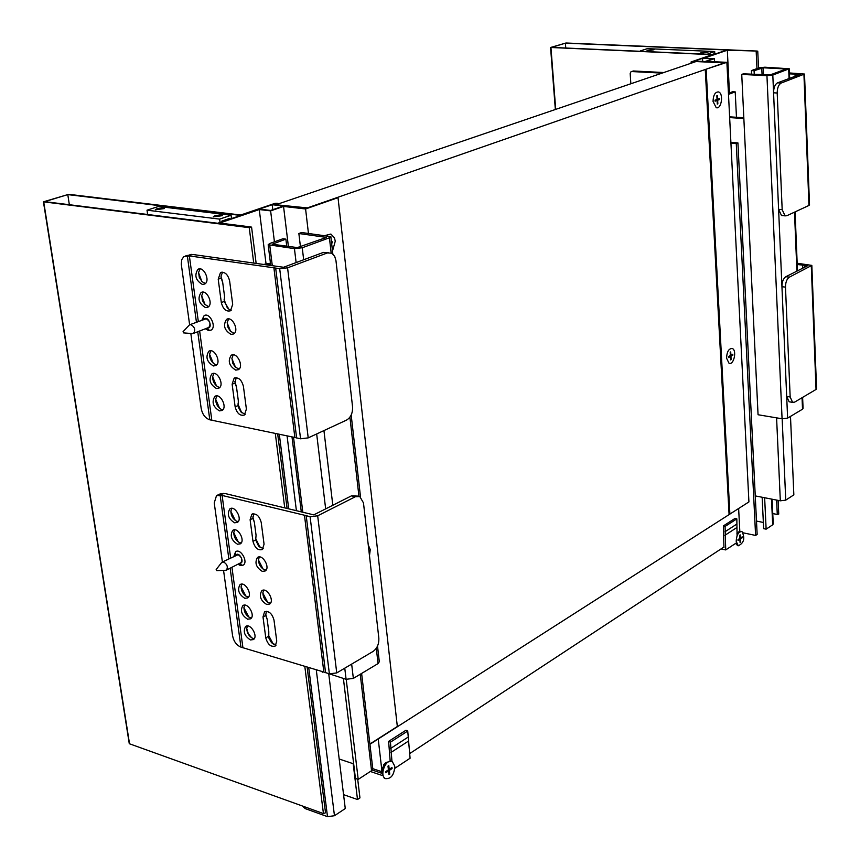 <?xml version="1.0" encoding="UTF-8"?>
<svg xmlns="http://www.w3.org/2000/svg" width="860" height="860" viewBox="0 0 860 860"><rect width="100%" height="100%" fill="white"/><g stroke="black" fill="none" stroke-linecap="round" stroke-linejoin="round"><path stroke-width="1.29" d="M266.396 611.309L265.697 615.47L267.137 619.178L268.793 631.702L268.772 637.873L271.534 642.742L276.092 645.118M265.772 637.851L262.999 616.932L264.536 611.879C268.89 610.686 272.039 613.416 273.996 620.082L276.748 641.087L275.254 646.032C270.9 647.236 267.739 644.505 265.772 637.851L268.449 636.368M252.969 541.327L250.109 519.719L251.829 514.269C256.194 513.076 259.333 515.817 261.225 522.471L264.063 544.165L262.397 549.508C258.022 550.701 254.882 547.981 252.969 541.327L255.71 539.951L258.613 546.175L263.224 548.68M253.764 513.71L252.861 518.365L254.356 522.246L256.054 535.178L255.71 539.951M273.383 644.269L268.374 635.024M240.499 562.913L240.918 562.698C242.627 559.656 241.692 556.979 238.123 554.668L222.396 561.999L214.237 502.917L216.505 495.629L222.106 495.446L304.462 515.226L323.844 672.025L240.95 647.129C236.575 645.279 233.791 641.528 232.608 635.884L223.557 570.416M222.106 495.446L230.641 557.839M231.931 567.288L242.907 647.569M250.432 639.947C244.466 636.002 242.853 631.53 245.605 626.51C250.325 622.662 258.516 636.357 253.431 639.571L250.432 639.947M244.799 598.302C238.747 594.346 237.156 589.809 240.015 584.682C244.842 580.833 252.937 594.701 247.734 597.915L244.799 598.302M237.489 544.229C231.329 540.263 229.749 535.64 232.748 530.373C237.725 526.524 245.68 540.628 240.338 543.832L237.489 544.229M234.597 522.805C228.384 518.827 226.814 514.173 229.878 508.851C234.909 505.003 242.799 519.203 237.403 522.396L234.597 522.805M233.92 556.183L235.608 551.744C240.52 547.895 248.529 561.903 243.251 565.106L240.37 565.504L237.962 564.214M247.626 619.2C241.617 615.255 240.015 610.74 242.821 605.666C247.594 601.817 255.732 615.599 250.593 618.813L247.626 619.2M262.278 571.373C256.087 567.396 254.474 562.773 257.462 557.516C262.44 553.571 270.62 567.664 265.256 570.954L262.278 571.373M266.632 604.44C260.505 600.474 258.892 595.894 261.784 590.723C266.675 586.789 274.931 600.731 269.664 604.032L266.632 604.44M260.15 547.562L255.635 538.5M357.825 496.102L351.482 495.844L313.771 514.871L225.621 493.651L220.192 493.887L217.569 495.123M267.137 619.178L265.622 614.147M267.632 602.193L262.837 593.077M251.754 637.862L248.293 633.702L246.734 628.52M245.906 596.141L241.09 586.853M238.317 541.95L233.769 532.748M235.307 520.483L230.856 511.313M248.841 617.071L243.928 607.762M263.096 569.062L258.473 560.01M254.356 522.246L252.786 516.935M263.654 590.154L262.848 592.841C263.052 597.399 265.009 600.71 268.728 602.785L270.502 603.161M259.354 556.947L258.484 559.742C258.656 564.289 260.58 567.6 264.256 569.707L266.084 570.115M247.454 625.951L246.745 628.38C246.949 632.971 248.938 636.292 252.7 638.335L254.27 638.658M244.681 605.117L243.928 607.601C244.122 612.191 246.089 615.513 249.83 617.577L251.432 617.921M241.886 584.134L241.101 586.692C241.273 591.261 243.208 594.593 246.927 596.668L248.572 597.034M234.662 529.835L233.78 532.566C233.888 537.102 235.78 540.446 239.424 542.585L241.165 543.004M231.813 508.325L230.878 511.109C230.964 515.645 232.823 518.988 236.457 521.149L238.231 521.59M304.462 515.226L310.105 516.72L317.673 515.796L355.363 496.736L359.813 496.553L363.479 502.906L378.841 638.141C379.077 643.989 377.164 648.418 373.122 651.407L336.744 672.918L329.38 673.853L323.844 672.025M223.826 493.339L220.117 495.091L228.835 558.753M230.136 568.202L240.95 647.129M306.224 515.785L325.564 672.703M236.199 377.647L234.984 383.022L236.522 387.161L238.306 400.674L238.242 407.006L241.069 412.112L245.25 414.294M235.135 406.801L232.135 384.226L234.135 378.163C238.521 377.013 241.617 379.754 243.423 386.387L246.39 409.07L244.444 414.993C240.069 416.175 236.962 413.445 235.135 406.801L237.962 405.587M221.31 302.559L218.214 279.21L220.45 272.652C224.825 271.545 227.878 274.297 229.62 280.908L232.695 304.365L230.523 310.772C226.137 311.911 223.073 309.17 221.31 302.559L224.202 301.462L228.996 309.406L231.286 310.159M222.611 272.179L221.063 275.899L221.117 278.135L222.708 282.467L224.557 296.442L224.202 301.462M241.703 412.714L237.876 403.942M189.63 324.79L181.277 264.181L181.75 259.655L183.825 256.592L189.372 255.925L273.899 267.804L294.862 437.482L209.808 419.809C205.314 418.293 202.444 414.509 201.186 408.468L190.823 333.465M189.372 255.925L198.327 321.468M199.638 331.003L211.807 420.11M219.461 410.887C213.011 406.855 211.485 402.029 214.86 396.406C220.203 392.579 227.76 407.307 222.073 410.456L219.461 410.887M213.377 365.962C206.841 361.899 205.325 357.007 208.84 351.267C214.301 347.451 221.719 362.404 215.914 365.532L213.377 365.962M205.486 307.59C198.821 303.505 197.338 298.506 201.025 292.604C206.647 288.82 213.861 304.064 207.905 307.16L205.486 307.59M202.358 284.445C195.639 280.349 194.166 275.318 197.918 269.352C203.605 265.579 210.743 280.94 204.734 284.015L202.358 284.445M201.917 320.092L204.1 315.685C209.657 311.89 216.956 327.026 211.065 330.132L208.593 330.562L205.357 328.778M216.43 388.505C209.937 384.463 208.421 379.593 211.861 373.917C217.257 370.101 224.75 384.936 219.01 388.075L216.43 388.505M231.06 334.4C224.363 330.315 222.847 325.327 226.513 319.415C232.168 315.534 239.618 330.756 233.619 333.959L231.06 334.4M235.769 370.123C229.147 366.048 227.61 361.114 231.168 355.309C236.726 351.407 244.294 366.446 238.392 369.671L235.769 370.123M227.427 308.16L224.116 299.624M328.66 252.614L323.381 252.41L283.563 267.267L193.081 254.528L185.857 255.732M236.522 387.161L234.898 381.399M235.489 367.241L231.899 358.642M219.59 408.285L215.699 399.298M213.28 363.232L209.603 354.32M205.099 304.687L201.702 295.872M201.853 281.478L198.563 272.695M208.249 327.66L193.564 333.358C195.661 329.928 194.768 327.015 190.899 324.629L189.469 324.876L183.094 331.67L183.621 332.885L183.051 331.713M216.451 385.839L212.656 376.884M230.598 331.412L227.18 322.887M222.708 282.467L221.041 276.318M233.253 354.804L231.921 358.254L232.791 363.285L235.145 366.919L238.618 368.94M228.631 318.92L227.201 322.489L228.029 327.51L230.34 331.154L233.931 333.271M216.892 395.912L215.709 399.051C215.699 403.523 217.44 406.898 220.912 409.177L222.88 409.747M213.914 373.433L212.678 376.637C212.646 381.098 214.355 384.485 217.806 386.774L219.268 387.312M210.904 350.783L209.625 354.062C209.571 358.512 211.259 361.899 214.667 364.221L216.236 364.79M203.143 292.142L201.724 295.603L202.487 300.656L204.755 304.343L208.378 306.493M200.068 268.9L198.596 272.416L199.326 277.479L202.132 281.747L205.26 283.381M273.899 267.804L279.693 268.718L287.573 267.825L327.37 252.937L331.734 253.184L334.712 256.377L335.97 260.677L352.557 406.769C352.826 413.036 350.826 417.476 346.558 420.088L308.213 437.88L300.548 438.793L294.862 437.482M191.243 254.356L187.319 255.732L196.435 322.199M197.736 331.734L209.808 419.809M275.694 268.159L296.625 437.976M328.767 674.068L345.269 808.55L334.465 815.731L316.254 669.725M353.191 763.712L357.502 799.52L343.57 794.651M357.706 779.235L359.953 797.897L357.502 799.52M308.697 667.446L327.499 816.645L334.465 815.731M327.499 816.645L305.128 808.583L304.913 806.895M303.601 806.992L305.128 808.583M266.578 264.794L270.61 264.461M353.675 763.874L339.195 759.014M270.449 263.149L263.74 264.396M360.233 674.272L371.552 770.689L372.778 768.657L361.619 673.434M343.398 678.497L355.427 778.461L358.212 779.407L346.214 679.346M371.552 770.689L358.212 779.407M344.763 668.177L346.096 679.314L322.532 671.628M300.462 246.938L298.861 233.511L301.634 232.523L330.853 236.618L329.423 237.79L302.247 247.766L294.442 248.637L268.169 244.734L269.696 243.52L282.951 238.757L285.875 239.134L286.735 246.207M346.096 679.314L353.352 678.389L351.654 664.103M376.304 648.257L378.056 663.587L379.303 661.727L377.519 646.064M298.861 233.511L326.445 237.414L297.302 247.594L272.244 244.208L285.875 239.134M321.102 671.198L322.608 672.208M378.056 663.587L353.352 678.389M217.698 223.256L44.698 201.638L67.79 194.607L240.682 215.441L217.698 223.256M338.023 197.671L305.59 208.969L283.553 206.443L270.62 210.872L259.269 209.55L219.612 223.052L251.174 226.986L249.239 227.663L43.43 201.821L68.736 194.317L240.692 215.011L275.103 203.304L277.35 203.25L274.05 204.519L306.45 208.217L338.023 197.671L397.331 726.496L369.897 744.018M304.795 666.263L323.446 813.571L129.537 743.803L43.72 201.939M323.446 813.571L325.521 812.797L307.117 666.973M129.441 743.169L129.537 743.803M259.269 209.55L266.019 263.665M69.348 204.723L67.79 194.607M305.59 208.969L308.45 233.372M283.52 206.013L270.599 210.442L259.258 209.12L272.201 204.723L283.52 206.013M272.803 209.689L272.201 204.723M283.553 206.443L288.39 246.433M270.62 210.872L274.426 241.821M163.174 208.099L164.378 208.561L155.284 209.808C156.305 208.614 158.928 208.045 163.174 208.099M221.246 215.14L222.557 215.645L213.258 216.892C214.237 215.656 216.903 215.075 221.246 215.14M220.063 222.45L219.633 219.117L147.017 210.184L158.509 206.464L231.082 215.247L231.512 218.558M221.987 221.805L221.891 221.074L229.523 218.472L229.62 219.203M147.017 210.184L147.63 214.505M231.082 215.247L219.633 219.117M372.283 770.087L381.797 773.28M392.02 767.872L385.678 772.043M390.171 760.907L388.613 741.395L390.44 742.18L391.966 761.466M388.613 741.395L405.92 730.258L407.737 731.032L390.44 742.18M394.837 768.303L410.08 758.24L407.737 731.032M388.709 772.355L389.494 771.828M370.348 771.484L382.227 775.473M797.166 263.235L811.84 265.396L789.394 277.135C786.846 278.909 785.535 282.241 785.481 287.132L790.168 396.998L792.597 402.362L794.629 402.114L816.033 389.451L816.559 388.698L811.84 265.525M785.481 287.132L781.944 286.702C781.998 281.811 783.299 278.489 785.857 276.716L807.776 265.654L797.22 264.504M802.606 265.116L802.724 268.202M789.975 401.932L789.125 401.792L786.685 396.438L790.168 396.998M781.944 286.702L786.685 396.438M804.455 265.267L804.53 267.288M789.437 72.95L804.508 74.046L781.245 83.011C778.612 84.517 777.257 87.849 777.203 93.009L782.181 209.689L785.083 215.86L786.814 215.731L808.959 205.443L809.518 204.852L804.508 74.132M777.203 93.009L773.57 92.805C773.624 87.656 774.967 84.323 777.612 82.818L800.327 74.347L789.48 73.853M795.005 74.121L795.091 76.293M782.492 215.602L781.504 215.505L778.601 209.345L782.181 209.689M773.57 92.805L778.601 209.345M796.908 74.175L796.962 75.594M730.892 142.394L737.934 142.91L736.267 143.577L730.936 143.179M764.637 497.736L766.131 529.169L763.648 528.653L762.143 497.241M756.488 521.053L763.347 522.461M737.934 142.91L757.144 534.415L755.596 535.436L736.267 143.577M772.097 499.198L773.247 523.912L772.688 524.804L771.495 499.079M743.255 532.845L755.596 535.436M766.131 529.169L772.688 524.804M743.814 117.766L729.613 116.831M729.645 117.583L743.857 118.519M755.252 495.897L780.321 500.81L776.591 417.863M728.431 93.278L732.602 91.74L735.214 91.88L728.484 94.364M782.159 418.798L785.75 500.144L780.321 500.81M736.461 117.282L735.214 91.88M790.49 416.39L793.845 494.855L785.75 500.144M786.115 69.004L770.076 74.927L743.416 73.82L741.739 74.422L766.948 75.691L772.807 75.056L789.265 68.757L764.841 67.198L759.1 67.822L751.414 70.584L754.08 70.713L754.252 74.358M741.739 74.422L758.058 414.746L782.073 418.777L766.948 75.691M802.616 397.385L803.068 408.392L802.52 409.188L802.047 397.718M772.807 75.056L787.62 418.121L782.073 418.777M786.115 68.983L763.207 67.79L754.08 70.713M787.62 418.121L802.52 409.188M751.414 70.584L751.575 74.229M723.099 547.562L723.948 547.734L723.389 525.912L735.149 518.343L736.837 518.87L737.084 535.726M738.02 539.94L742.234 537.167M736.837 518.87L725.077 526.438L723.389 525.912M736.386 542.886L725.722 549.927L725.077 526.438M721.045 548.916L725.722 549.927M727.012 49.998L565.407 43.172L551.539 47.397L713.682 54.524L727.012 49.998M565.762 48.02L565.407 43.172M726.883 62.328L706.501 61.383L714.456 58.652L703.953 58.168L727.323 50.213L757.273 51.062L565.977 43L550.572 47.483L712.252 54.674L691.074 61.952L694.826 61.275L724.851 62.683L705.264 69.499L726.883 62.328L748.92 501.917L729.893 514.076L729.043 513.904L705.264 69.499M778.128 500.38L778.741 514.087L777.279 514.473L776.623 500.079M772.764 513.571L777.279 514.473M727.323 50.213L729.452 92.891M706.157 69.542L729.893 514.076M694.826 61.275L694.869 61.941M705.049 61.533L713.015 58.803L702.523 58.329L694.525 61.038L705.049 61.533M702.684 61.425L702.523 58.329M714.456 58.652L714.617 61.759M648.547 50.675L654.03 49.74L647.032 50.331L648.547 50.675M702.491 53.03L708.038 52.084L700.879 52.664L702.491 53.03M640.549 51.31L708.016 54.277M713.703 54.524L713.671 53.944L712.166 54.459M640.517 50.847L647.333 48.654L714.682 51.535L714.811 54.137M707.984 53.804L714.682 51.535M631.39 71.573L633.401 70.982L631.036 71.692L630.176 73.444L630.853 83.764M663.791 72.53L633.401 70.982M631.692 71.552L662.092 73.111M276.856 204.422L696.009 61.554L724.281 62.877L307.364 207.894L276.898 204.841M746.555 503.433L370.176 744.126M372.788 768.679L381.775 771.689M381.883 770.614L378.228 738.987M409.575 753.661L723.905 547.035M738.643 508.722L739.815 531.244M332.498 251.066L335.282 241.123L334.4 237.758L330.885 234.049L325.284 235.468M331.455 241.875L332.1 241.638L332.25 242.907L331.594 243.143M332.25 242.907L331.562 242.821M369.477 555.743L370.252 549.604L368.252 544.939M191.845 333.54L193.564 333.358M190.103 324.629L206.185 318.748C210.044 321.113 210.926 324.005 208.829 327.423M204.067 319.264C208.055 314.695 213.57 328.627 207.496 327.94M225.094 570.363L226.459 570.072C228.158 567.019 227.223 564.321 223.632 561.988L221.493 562.709L216.193 569.513L216.795 570.632L216.172 569.535M235.79 555.237C239.037 550.615 245.455 563.375 239.822 563.257M713.047 101.415C713.284 95.148 715.09 91.988 718.455 91.934C723.873 93.159 721.518 109.671 716.208 107.683L713.047 101.415M717.025 99.158L717.616 99.19L717.423 95.546L716.853 95.75L717.036 99.405L715.036 100.147L715.09 101.19L717.089 100.448L717.283 104.092L717.853 103.877L717.272 103.834M717.853 103.877L717.67 100.233L719.669 99.491L719.616 98.448L717.616 99.19M716.788 100.427L718.745 98.771M715.068 100.813L717.089 100.448M719.669 99.491L718.777 99.438M717.67 100.233L716.778 100.179M726.539 358.115C726.893 351.708 728.786 348.504 732.215 348.504C737.17 349.977 733.849 365.489 729.043 363.296L726.539 358.115M730.333 355.191L730.892 355.277L730.721 351.912L730.172 352.202L730.344 355.567L728.431 356.599L728.484 357.556L730.398 356.535L730.57 359.888L731.118 359.598L730.548 359.512M731.118 359.598L730.946 356.233L732.849 355.212L732.795 354.255L730.892 355.277M730.108 356.491L731.967 354.696M728.452 356.986L730.398 356.535M732.849 355.212L731.989 355.083M730.946 356.233L730.086 356.115M385.441 778.633L384.291 778.236L381.765 772.624L382.571 767.776L385.936 762.465L391.171 761.25M394.794 766.217L392.321 761.637C386.215 757.692 378.916 775.441 385.377 778.601C391.031 779.128 394.181 775 394.794 766.217M389.214 769.324L391.977 767.507L392.096 768.571L389.333 770.399L389.763 774.129L388.967 774.656L388.537 770.915L385.764 772.753L385.635 771.678L388.419 769.85L387.989 766.109L388.785 765.583L389.214 769.324L388.322 769.034M389.763 774.129L388.87 773.828M735.59 543.423L738.009 545.745M741.223 531.415L738.375 531.985L736.977 533.662M736.182 541.295C736.611 534.823 738.536 531.587 741.976 531.577C745.244 538.252 744.008 542.993 738.267 545.799L736.182 541.295M739.826 537.952L740.374 538.07L740.213 534.899L739.686 535.242L739.847 538.414L737.998 539.629L738.052 540.531L739.89 539.317L740.062 542.488L740.589 542.133L740.03 542.015M740.589 542.133L740.417 538.973L742.255 537.758L742.212 536.855L740.374 538.07M262.999 616.932L265.697 615.47M250.109 519.719L252.861 518.365M317.673 515.796L336.744 672.918M351.482 495.844L355.363 496.736M310.105 516.72L329.38 673.853M232.135 384.226L234.984 383.022M218.214 279.21L221.117 278.135M287.573 267.825L308.213 437.88M323.381 252.41L327.37 252.937M279.693 268.718L300.548 438.793M296.388 510.571L287.068 435.848M279.306 434.225L288.702 508.733M269.309 264.278L269.427 265.192M302.795 512.108L293.518 437.192M272.287 265.589L269.782 245.401M294.442 248.637L296.119 262.579M316.673 433.956L325.66 508.873M332.809 505.271L323.94 430.581M303.677 259.763L302.247 247.766M329.423 237.79L331.154 252.926M349.912 417.175L358.942 496.241M249.239 227.663L253.721 262.999M275.297 433.386L284.724 507.787M276.985 203.519L277.081 204.336M390.644 748.437L407.919 737.235M390.945 752.489L408.21 741.266M811.292 266.052L816.033 389.451M785.857 276.716L789.394 277.135M803.939 74.519L808.959 205.443M777.612 82.818L781.245 83.011M796.897 271.137L794.5 212.162M789.061 78.55L788.684 69.23M763.519 74.831L763.207 67.79M761.766 67.951L762.078 74.755M736.633 524.213L724.894 531.824M736.665 527.674L724.926 535.307M692.988 61.909L693.031 62.576M550.948 47.579L555.711 109.37M756.961 68.585L756.176 51.439M252.636 513.871L251.829 514.269M265.202 611.524L264.536 611.879M262.472 590.358L261.784 590.723M258.193 557.13L257.462 557.516M246.239 626.166L245.605 626.51M243.477 605.322L242.821 605.666M240.703 584.327L240.015 584.682M236.339 551.367L235.608 551.744M233.511 529.996L232.748 530.373M230.663 508.475L229.878 508.851M221.643 272.222L220.45 272.652M235.156 377.744L234.135 378.163M232.232 354.879L231.168 355.309M227.631 318.985L226.513 319.415M215.817 395.998L214.86 396.406M212.861 373.509L211.861 373.917M209.872 350.848L208.84 351.267M205.185 315.276L204.1 315.685M202.143 292.185L201.025 292.604M199.09 268.933L197.918 269.352M303.526 806.4L303.644 807.271M330.874 236.79L332.831 253.936M351.181 415.014L360.523 496.983M268.169 244.734L270.728 265.375M291.991 436.88L301.279 511.743M277.35 203.282L277.468 204.207M251.582 227.18L256.14 263.343M277.683 433.881L287.079 508.346M43.43 201.821L129.247 743.556M792.597 402.362L789.125 401.792M785.083 215.86L781.504 215.505M797.478 270.846L795.081 211.893M789.663 78.325L789.276 68.843M691.139 63.21L691.074 61.952M555.345 109.499L550.572 47.483M758.52 68.026L757.757 51.191M183.621 332.885L192.844 333.626M207.013 328.133L209.593 330.552M203.379 319.533L203.433 317.791M216.795 570.632L225.847 570.341M240.918 562.698L226.459 570.072M239.446 563.45L242.38 565.525M235.296 555.485L235.296 553.055M381.399 770.033L381.765 772.624M383.452 765.034L384.979 763.454M384.291 778.236L385.377 778.601M736.955 533.308L737.955 532.372M738.267 545.799L737.267 545.584"/></g></svg>
